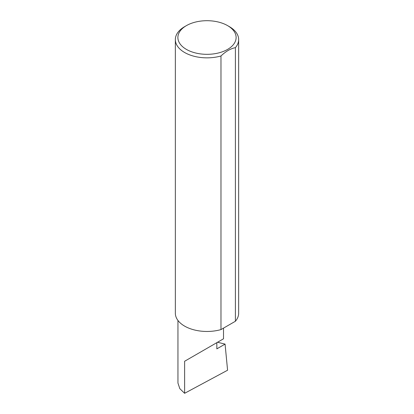 <?xml version="1.0" encoding="UTF-8"?>
<svg xmlns="http://www.w3.org/2000/svg" width="414" height="414" viewBox="0 0 414 414"><rect width="100%" height="100%" fill="white"/><g stroke="black" fill="none" stroke-linecap="round" stroke-linejoin="round"><path stroke-width="0.62" d="M217.526 342.264L225.071 344.112L216.838 348.862L216.838 342.663L223.508 338.807L223.508 328.126M216.838 342.663C222.194 339.568 228.538 335.904 216.838 342.663L184.618 361.262L216.838 342.663M186.409 49.401A29.12 16.814 0 0 0 227.591 49.401A29.12 16.814 0 0 0 227.591 25.627L229.382 26.656A31.655 18.273 180 0 1 238.655 39.578A31.655 18.273 180 0 1 235.4 47.651C230.572 48.614 225.765 51.393 220.978 55.978A31.655 18.273 180 0 1 184.618 52.5A31.655 18.273 180 0 1 175.345 39.578A31.655 18.273 180 0 1 184.618 26.656L186.409 25.627A29.12 16.814 0 0 0 186.409 49.401M220.978 55.978L220.978 329.585A31.655 18.273 180 0 1 184.618 326.113A31.655 18.273 180 0 1 175.345 313.191L175.345 39.578M225.071 344.112L227.581 370.23L184.618 393.3L179.821 388.668L177.948 383.038L177.948 320.441M184.618 393.3L184.618 361.262M235.4 47.651L235.4 321.259A31.655 18.273 180 0 0 238.655 313.191L238.655 39.578M220.978 329.585L235.4 321.259M229.382 26.656L227.591 25.627A29.12 16.814 0 0 0 186.409 25.627"/></g></svg>
